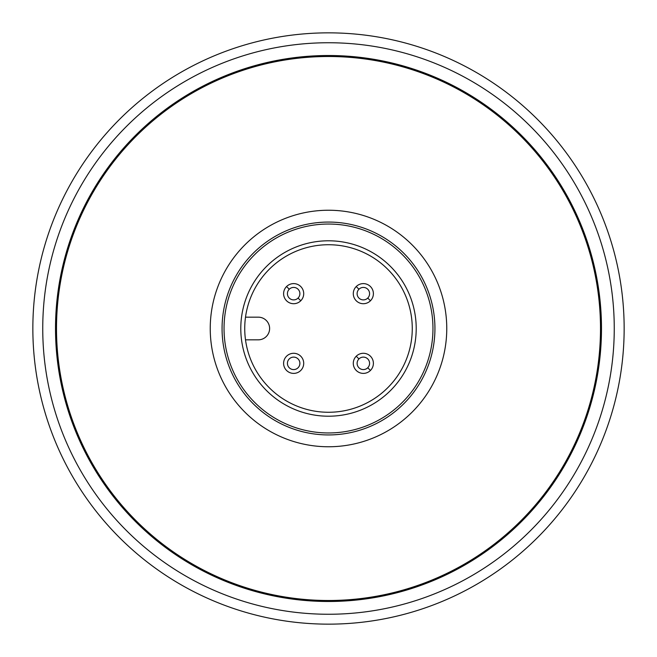 <?xml version="1.0" encoding="UTF-8"?>
<svg xmlns="http://www.w3.org/2000/svg" width="657" height="657" viewBox="0 0 657 657"><rect width="100%" height="100%" fill="white"/><g stroke="black" fill="none" stroke-linecap="round" stroke-linejoin="round"><path stroke-width="0.99" d="M328.5 432.963A104.463 104.463 0 0 0 432.963 328.5A104.463 104.463 0 0 0 328.5 224.037A104.463 104.463 0 0 0 224.037 328.5A104.463 104.463 0 0 0 328.5 432.963M328.5 416.21A87.71 87.71 0 0 0 416.21 328.5A87.71 87.71 0 0 0 328.5 240.791A87.71 87.71 0 0 0 240.791 328.5A87.71 87.71 0 0 0 328.5 416.21M328.5 244.733A83.767 83.767 0 0 0 244.733 328.5A83.767 83.767 0 0 0 328.5 412.268A83.767 83.767 0 0 0 412.268 328.5A83.767 83.767 0 0 0 328.5 244.733M245.504 317.167L258.291 317.167A11.333 11.333 0 0 1 269.616 328.5A11.333 11.333 0 0 1 258.283 339.833L245.504 339.833M356.234 356.234A10.052 10.052 0 0 0 356.234 370.449A10.052 10.052 0 0 0 370.449 370.449A10.052 10.052 0 0 0 370.449 356.234A10.052 10.052 0 0 0 356.234 356.234L358.936 358.936A6.233 6.233 0 0 0 358.936 367.756A6.233 6.233 0 0 0 367.756 367.756L370.449 370.449A10.052 10.052 0 0 0 370.449 356.234A10.052 10.052 0 0 0 356.234 356.234A10.052 10.052 0 0 0 356.234 370.449A10.052 10.052 0 0 0 370.449 370.449A10.052 10.052 0 0 1 356.234 370.449A10.052 10.052 0 0 1 356.234 356.234A10.052 10.052 0 0 0 356.234 370.449A10.052 10.052 0 0 0 370.449 370.449M286.551 286.551A10.052 10.052 0 0 0 286.551 300.766A10.052 10.052 0 0 0 300.766 300.766A10.052 10.052 0 0 0 300.766 286.551A10.052 10.052 0 0 0 286.551 286.551L289.244 289.244A6.233 6.233 0 0 0 289.244 298.064A6.233 6.233 0 0 0 298.064 298.064L300.766 300.766A10.052 10.052 0 0 0 300.766 286.551A10.052 10.052 0 0 0 286.551 286.551A10.052 10.052 0 0 0 286.551 300.766A10.052 10.052 0 0 0 300.766 300.766A10.052 10.052 0 0 1 286.551 300.766A10.052 10.052 0 0 1 286.551 286.551A10.052 10.052 0 0 0 286.551 300.766A10.052 10.052 0 0 0 300.766 300.766M286.551 356.234A10.052 10.052 0 0 0 286.551 370.449A10.052 10.052 0 0 0 300.766 370.449A10.052 10.052 0 0 0 300.766 356.234A10.052 10.052 0 0 0 286.551 356.234A10.052 10.052 0 0 0 286.551 370.449A10.052 10.052 0 0 0 300.766 370.449A10.052 10.052 0 0 0 300.766 356.234A10.052 10.052 0 0 0 286.551 356.234A10.052 10.052 0 0 0 286.551 370.449A10.052 10.052 0 0 0 300.766 370.449A10.052 10.052 0 0 0 300.766 356.234A10.052 10.052 0 0 0 286.551 356.234M356.234 286.551A10.052 10.052 0 0 0 356.234 300.766A10.052 10.052 0 0 0 370.449 300.766A10.052 10.052 0 0 0 370.449 286.551A10.052 10.052 0 0 0 356.234 286.551L358.936 289.244A6.233 6.233 0 0 0 358.936 298.064A6.233 6.233 0 0 0 367.756 298.064L370.449 300.766A10.052 10.052 0 0 0 370.449 286.551A10.052 10.052 0 0 0 356.234 286.551A10.052 10.052 0 0 0 356.234 300.766A10.052 10.052 0 0 0 370.449 300.766A10.052 10.052 0 0 1 356.234 300.766A10.052 10.052 0 0 1 356.234 286.551A10.052 10.052 0 0 0 356.234 300.766A10.052 10.052 0 0 0 370.449 300.766M367.756 367.756A6.233 6.233 0 0 0 367.756 358.936A6.233 6.233 0 0 0 358.936 358.936M298.064 298.064A6.233 6.233 0 0 0 298.064 289.244A6.233 6.233 0 0 0 289.244 289.244M289.244 358.936A6.233 6.233 0 0 0 289.244 367.756A6.233 6.233 0 0 0 298.064 367.756A6.233 6.233 0 0 0 298.064 358.936A6.233 6.233 0 0 0 289.244 358.936M367.756 298.064A6.233 6.233 0 0 0 367.756 289.244A6.233 6.233 0 0 0 358.936 289.244M328.5 446.76A118.26 118.26 0 0 0 446.76 328.5A118.26 118.26 0 0 0 328.5 210.24A118.26 118.26 0 0 0 210.24 328.5A118.26 118.26 0 0 0 328.5 446.76M328.5 434.934A106.434 106.434 0 0 0 434.934 328.5A106.434 106.434 0 0 0 328.5 222.066A106.434 106.434 0 0 0 222.066 328.5A106.434 106.434 0 0 0 328.5 434.934M328.5 600.498A271.998 271.998 0 0 0 600.498 328.5A271.998 271.998 0 0 0 328.5 56.502A271.998 271.998 0 0 0 56.502 328.5A271.998 271.998 0 0 0 328.5 600.498M32.85 328.5A295.65 295.65 0 0 0 328.5 624.15A295.65 295.65 0 0 0 624.15 328.5A295.65 295.65 0 0 0 328.5 32.85A295.65 295.65 0 0 0 32.85 328.5M614.254 328.5A285.754 285.754 0 0 1 328.5 614.254A285.754 285.754 0 0 1 42.746 328.5A285.754 285.754 0 0 1 328.5 42.746A285.754 285.754 0 0 1 614.254 328.5M601.484 328.5A272.983 272.983 0 0 1 328.5 601.484A272.983 272.983 0 0 1 55.517 328.5A272.983 272.983 0 0 1 328.5 55.517A272.983 272.983 0 0 1 601.484 328.5"/></g></svg>
